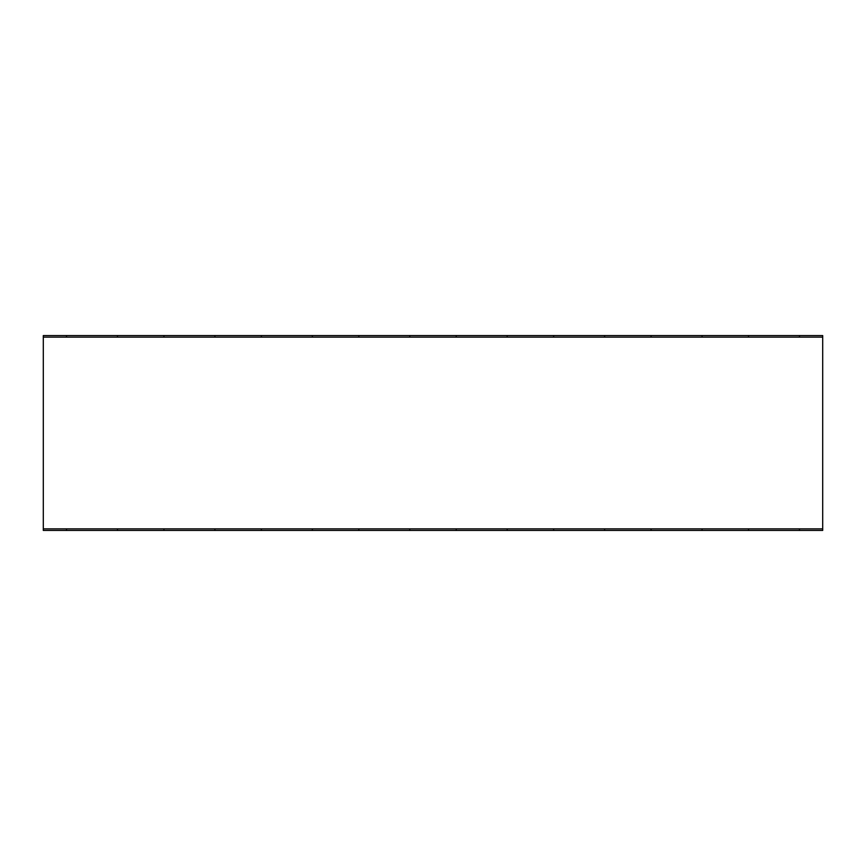 <?xml version="1.0" encoding="UTF-8"?>
<svg xmlns="http://www.w3.org/2000/svg" width="866" height="866" viewBox="0 0 866 866"><rect width="100%" height="100%" fill="white"/><g stroke="black" fill="none" stroke-linecap="round" stroke-linejoin="round"><path stroke-width="1.3" d="M43.3 337.134L43.3 335.575L822.7 335.575L822.7 530.425L43.3 530.425L43.3 337.134L822.7 337.134M702.088 528.866L702.001 530.425M702.088 337.134L702.001 335.575M799.513 528.866L799.426 530.425M799.513 337.134L799.426 335.575M748.462 528.866L748.549 530.425M651.037 528.866L651.124 530.425M604.663 528.866L604.576 530.425M553.612 528.866L553.699 530.425M507.238 528.866L507.151 530.425M456.187 528.866L456.274 530.425M409.813 528.866L409.726 530.425M358.762 528.866L358.849 530.425M312.388 528.866L312.301 530.425M261.337 528.866L261.424 530.425M214.963 528.866L214.876 530.425M163.912 528.866L163.999 530.425M117.538 528.866L117.451 530.425M66.487 528.866L66.574 530.425M748.462 337.134L748.549 335.575M651.037 337.134L651.124 335.575M553.612 337.134L553.699 335.575M604.663 337.134L604.576 335.575M456.187 337.134L456.274 335.575M507.238 337.134L507.151 335.575M358.762 337.134L358.849 335.575M409.813 337.134L409.726 335.575M261.337 337.134L261.424 335.575M312.388 337.134L312.301 335.575M163.912 337.134L163.999 335.575M214.963 337.134L214.876 335.575M66.487 337.134L66.574 335.575M117.538 337.134L117.451 335.575M43.3 528.866L822.7 528.866"/></g></svg>
